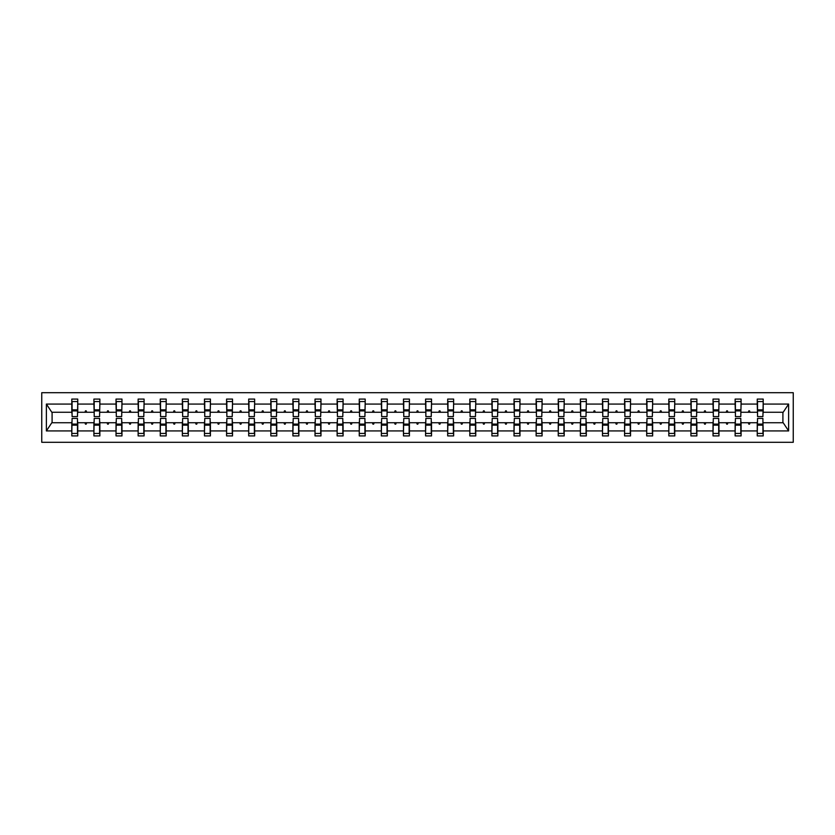 <?xml version="1.0" encoding="UTF-8"?>
<svg xmlns="http://www.w3.org/2000/svg" width="835" height="835" viewBox="0 0 835 835"><rect width="100%" height="100%" fill="white"/><g stroke="black" fill="none" stroke-linecap="round" stroke-linejoin="round"><path stroke-width="1.25" d="M41.75 442.299L793.25 442.299L793.25 392.7L41.75 392.7L41.75 442.299M757.533 420.621L757.251 422.74L741.094 422.74L740.802 420.621M762.919 414.379L763.2 412.26L783.188 412.26L788.626 404.067L788.626 430.933L763.2 430.933L763.2 435.922L757.251 435.922L757.251 422.74M763.2 412.26L763.2 399.078L757.251 399.078L757.251 404.067L741.094 404.067L740.802 414.379M757.533 414.379L757.251 404.067M735.416 420.621L735.134 422.74L718.977 422.74L718.695 420.621M757.251 430.933L741.094 430.933L741.094 435.922L735.134 435.922L735.134 422.74M741.094 404.067L741.094 399.078L735.134 399.078L735.134 404.067L718.977 404.067L718.695 414.379M735.416 414.379L735.134 404.067M713.309 420.621L713.027 422.74L696.87 422.74L696.588 420.621M735.134 430.933L718.977 430.933L718.977 435.922L713.027 435.922L713.027 422.74M718.977 404.067L718.977 399.078L713.027 399.078L713.027 404.067L696.87 404.067L696.588 414.379M713.309 414.379L713.027 404.067M691.203 420.621L690.91 422.74L674.753 422.74L674.471 420.621M713.027 430.933L696.87 430.933L696.87 435.922L690.91 435.922L690.91 422.74M696.87 404.067L696.87 399.078L690.91 399.078L690.91 404.067L674.753 404.067L674.471 414.379M691.203 414.379L690.91 404.067M669.085 420.621L668.804 422.74L652.646 422.74L652.365 420.621M690.91 430.933L674.753 430.933L674.753 435.922L668.804 435.922L668.804 422.74M674.753 404.067L674.753 399.078L668.804 399.078L668.804 404.067L652.646 404.067L652.365 414.379M669.085 414.379L668.804 404.067M646.979 420.621L646.697 422.74L630.529 422.74L630.248 420.621M668.804 430.933L652.646 430.933L652.646 435.922L646.697 435.922L646.697 422.74M652.646 404.067L652.646 399.078L646.697 399.078L646.697 404.067L630.529 404.067L630.248 414.379M646.979 414.379L646.697 404.067M624.862 420.621L624.58 422.74L608.423 422.74L608.141 420.621M646.697 430.933L630.529 430.933L630.529 435.922L624.58 435.922L624.58 422.74M630.529 404.067L630.529 399.078L624.58 399.078L624.58 404.067L608.423 404.067L608.141 414.379M624.862 414.379L624.58 404.067M602.755 420.621L602.473 422.74L586.316 422.74L586.024 420.621M624.58 430.933L608.423 430.933L608.423 435.922L602.473 435.922L602.473 422.74M608.423 404.067L608.423 399.078L602.473 399.078L602.473 404.067L586.316 404.067L586.024 414.379M602.755 414.379L602.473 404.067M580.638 420.621L580.356 422.74L564.199 422.74L563.917 420.621M602.473 430.933L586.316 430.933L586.316 435.922L580.356 435.922L580.356 422.74M586.316 404.067L586.316 399.078L580.356 399.078L580.356 404.067L564.199 404.067L563.917 414.379M580.638 414.379L580.356 404.067M558.531 420.621L558.25 422.74L542.092 422.74L541.8 420.621M580.356 430.933L564.199 430.933L564.199 435.922L558.25 435.922L558.25 422.74M564.199 404.067L564.199 399.078L558.25 399.078L558.25 404.067L542.092 404.067L541.8 414.379M558.531 414.379L558.25 404.067M536.414 420.621L536.133 422.74L519.975 422.74L519.694 420.621M558.25 430.933L542.092 430.933L542.092 435.922L536.133 435.922L536.133 422.74M542.092 404.067L542.092 399.078L536.133 399.078L536.133 404.067L519.975 404.067L519.694 414.379M536.414 414.379L536.133 404.067M514.308 420.621L514.026 422.74L497.869 422.74L497.587 420.621M536.133 430.933L519.975 430.933L519.975 435.922L514.026 435.922L514.026 422.74M519.975 404.067L519.975 399.078L514.026 399.078L514.026 404.067L497.869 404.067L497.587 414.379M514.308 414.379L514.026 404.067M492.201 420.621L491.909 422.74L475.752 422.74L475.47 420.621M514.026 430.933L497.869 430.933L497.869 435.922L491.909 435.922L491.909 422.74M497.869 404.067L497.869 399.078L491.909 399.078L491.909 404.067L475.752 404.067L475.47 414.379M492.201 414.379L491.909 404.067M470.084 420.621L469.802 422.74L453.645 422.74L453.363 420.621M491.909 430.933L475.752 430.933L475.752 435.922L469.802 435.922L469.802 422.74M475.752 404.067L475.752 399.078L469.802 399.078L469.802 404.067L453.645 404.067L453.363 414.379M470.084 414.379L469.802 404.067M447.977 420.621L447.685 422.74L431.528 422.74L431.246 420.621M469.802 430.933L453.645 430.933L453.645 435.922L447.685 435.922L447.685 422.74M453.645 404.067L453.645 399.078L447.685 399.078L447.685 404.067L431.528 404.067L431.246 414.379M447.977 414.379L447.685 404.067M425.86 420.621L425.579 422.74L409.421 422.74L409.14 420.621M447.685 430.933L431.528 430.933L431.528 435.922L425.579 435.922L425.579 422.74M431.528 404.067L431.528 399.078L425.579 399.078L425.579 404.067L409.421 404.067L409.14 414.379M425.86 414.379L425.579 404.067M403.754 420.621L403.472 422.74L387.315 422.74L387.022 420.621M425.579 430.933L409.421 430.933L409.421 435.922L403.472 435.922L403.472 422.74M409.421 404.067L409.421 399.078L403.472 399.078L403.472 404.067L387.315 404.067L387.022 414.379M403.754 414.379L403.472 404.067M381.637 420.621L381.355 422.74L365.198 422.74L364.916 420.621M403.472 430.933L387.315 430.933L387.315 435.922L381.355 435.922L381.355 422.74M387.315 404.067L387.315 399.078L381.355 399.078L381.355 404.067L365.198 404.067L364.916 414.379M381.637 414.379L381.355 404.067M359.53 420.621L359.248 422.74L343.091 422.74L342.799 420.621M381.355 430.933L365.198 430.933L365.198 435.922L359.248 435.922L359.248 422.74M365.198 404.067L365.198 399.078L359.248 399.078L359.248 404.067L343.091 404.067L342.799 414.379M359.53 414.379L359.248 404.067M337.413 420.621L337.131 422.74L320.974 422.74L320.692 420.621M359.248 430.933L343.091 430.933L343.091 435.922L337.131 435.922L337.131 422.74M343.091 404.067L343.091 399.078L337.131 399.078L337.131 404.067L320.974 404.067L320.692 414.379M337.413 414.379L337.131 404.067M315.306 420.621L315.025 422.74L298.867 422.74L298.586 420.621M337.131 430.933L320.974 430.933L320.974 435.922L315.025 435.922L315.025 422.74M320.974 404.067L320.974 399.078L315.025 399.078L315.025 404.067L298.867 404.067L298.586 414.379M315.306 414.379L315.025 404.067M293.2 420.621L292.908 422.74L276.75 422.74L276.469 420.621M315.025 430.933L298.867 430.933L298.867 435.922L292.908 435.922L292.908 422.74M298.867 404.067L298.867 399.078L292.908 399.078L292.908 404.067L276.75 404.067L276.469 414.379M293.2 414.379L292.908 404.067M271.083 420.621L270.801 422.74L254.644 422.74L254.362 420.621M292.908 430.933L276.75 430.933L276.75 435.922L270.801 435.922L270.801 422.74M276.75 404.067L276.75 399.078L270.801 399.078L270.801 404.067L254.644 404.067L254.362 414.379M271.083 414.379L270.801 404.067M248.976 420.621L248.684 422.74L232.527 422.74L232.245 420.621M270.801 430.933L254.644 430.933L254.644 435.922L248.684 435.922L248.684 422.74M254.644 404.067L254.644 399.078L248.684 399.078L248.684 404.067L232.527 404.067L232.245 414.379M248.976 414.379L248.684 404.067M226.859 420.621L226.577 422.74L210.42 422.74L210.138 420.621M248.684 430.933L232.527 430.933L232.527 435.922L226.577 435.922L226.577 422.74M232.527 404.067L232.527 399.078L226.577 399.078L226.577 404.067L210.42 404.067L210.138 414.379M226.859 414.379L226.577 404.067M204.752 420.621L204.471 422.74L188.303 422.74L188.021 420.621M226.577 430.933L210.42 430.933L210.42 435.922L204.471 435.922L204.471 422.74M210.42 404.067L210.42 399.078L204.471 399.078L204.471 404.067L188.303 404.067L188.021 414.379M204.752 414.379L204.471 404.067M182.635 420.621L182.354 422.74L166.196 422.74L165.915 420.621M204.471 430.933L188.303 430.933L188.303 435.922L182.354 435.922L182.354 422.74M188.303 404.067L188.303 399.078L182.354 399.078L182.354 404.067L166.196 404.067L165.915 414.379M182.635 414.379L182.354 404.067M160.529 420.621L160.247 422.74L144.09 422.74L143.797 420.621M182.354 430.933L166.196 430.933L166.196 435.922L160.247 435.922L160.247 422.74M166.196 404.067L166.196 399.078L160.247 399.078L160.247 404.067L144.09 404.067L143.797 414.379M160.529 414.379L160.247 404.067M138.412 420.621L138.13 422.74L121.973 422.74L121.691 420.621M160.247 430.933L144.09 430.933L144.09 435.922L138.13 435.922L138.13 422.74M144.09 404.067L144.09 399.078L138.13 399.078L138.13 404.067L121.973 404.067L121.691 414.379M138.412 414.379L138.13 404.067M116.305 420.621L116.023 422.74L99.866 422.74L99.584 420.621M138.13 430.933L121.973 430.933L121.973 435.922L116.023 435.922L116.023 422.74M121.973 404.067L121.973 399.078L116.023 399.078L116.023 404.067L99.866 404.067L99.584 414.379M116.305 414.379L116.023 404.067M94.198 420.621L93.906 422.74L77.749 422.74L77.749 435.922L71.8 435.922L71.8 422.74L51.812 422.74L46.374 430.933L46.374 404.067L51.812 412.26L71.8 412.26L71.8 404.067L46.374 404.067M116.023 430.933L99.866 430.933L99.866 435.922L93.906 435.922L93.906 422.74M99.866 404.067L99.866 399.078L93.906 399.078L93.906 404.067L77.749 404.067L77.749 399.078L71.8 399.078L71.8 404.067M94.198 414.379L93.906 404.067M72.081 420.621L71.8 422.74M71.8 412.26L72.081 414.379M762.919 420.621L763.2 430.933M741.094 430.933L741.094 422.74M718.977 430.933L718.977 422.74M696.87 430.933L696.87 422.74M674.753 430.933L674.753 422.74M652.646 430.933L652.646 422.74M630.529 430.933L630.529 422.74M608.423 430.933L608.423 422.74M586.316 430.933L586.316 422.74M564.199 430.933L564.199 422.74M542.092 430.933L542.092 422.74M519.975 430.933L519.975 422.74M497.869 430.933L497.869 422.74M475.752 430.933L475.752 422.74M453.645 430.933L453.645 422.74M431.528 430.933L431.528 422.74M409.421 430.933L409.421 422.74M387.315 430.933L387.315 422.74M365.198 430.933L365.198 422.74M343.091 430.933L343.091 422.74M320.974 430.933L320.974 422.74M298.867 430.933L298.867 422.74M276.75 430.933L276.75 422.74M254.644 430.933L254.644 422.74M232.527 430.933L232.527 422.74M210.42 430.933L210.42 422.74M188.303 430.933L188.303 422.74M166.196 430.933L166.196 422.74M144.09 430.933L144.09 422.74M121.973 430.933L121.973 422.74M99.866 430.933L99.866 422.74M788.626 404.067L763.2 404.067M93.906 430.933L77.749 430.933M71.8 430.933L46.374 430.933M748.296 412.26L750.039 412.26L749.527 410.841L748.818 410.841L748.296 412.26L741.094 412.26M757.251 412.26L750.039 412.26M748.296 422.74L748.818 424.159L749.527 424.159L750.039 422.74M726.189 412.26L727.932 412.26L727.41 410.841L726.701 410.841L726.189 412.26L718.977 412.26M735.134 412.26L727.932 412.26M726.189 422.74L726.701 424.159L727.41 424.159L727.932 422.74M704.072 412.26L705.815 412.26L705.304 410.841L704.594 410.841L704.072 412.26L696.87 412.26M713.027 412.26L705.815 412.26M704.072 422.74L704.594 424.159L705.304 424.159L705.815 422.74M681.965 412.26L683.708 412.26L683.187 410.841L682.477 410.841L681.965 412.26L674.753 412.26M690.91 412.26L683.708 412.26M681.965 422.74L682.477 424.159L683.187 424.159L683.708 422.74M659.859 412.26L661.591 412.26L661.08 410.841L660.37 410.841L659.859 412.26L652.646 412.26M668.804 412.26L661.591 412.26M659.859 422.74L660.37 424.159L661.08 424.159L661.591 422.74M637.742 412.26L639.485 412.26L638.963 410.841L638.264 410.841L637.742 412.26L630.529 412.26M646.697 412.26L639.485 412.26M637.742 422.74L638.264 424.159L638.963 424.159L639.485 422.74M615.635 412.26L617.368 412.26L616.856 410.841L616.147 410.841L615.635 412.26L608.423 412.26M624.58 412.26L617.368 412.26M615.635 422.74L616.147 424.159L616.856 424.159L617.368 422.74M593.518 412.26L595.261 412.26L594.75 410.841L594.04 410.841L593.518 412.26L586.316 412.26M602.473 412.26L595.261 412.26M593.518 422.74L594.04 424.159L594.75 424.159L595.261 422.74M571.411 412.26L573.144 412.26L572.633 410.841L571.923 410.841L571.411 412.26L564.199 412.26M580.356 412.26L573.144 412.26M571.411 422.74L571.923 424.159L572.633 424.159L573.144 422.74M549.294 412.26L551.037 412.26L550.526 410.841L549.816 410.841L549.294 412.26L542.092 412.26M558.25 412.26L551.037 412.26M549.294 422.74L549.816 424.159L550.526 424.159L551.037 422.74M527.188 412.26L528.931 412.26L528.409 410.841L527.699 410.841L527.188 412.26L519.975 412.26M536.133 412.26L528.931 412.26M527.188 422.74L527.699 424.159L528.409 424.159L528.931 422.74M505.071 412.26L506.814 412.26L506.302 410.841L505.592 410.841L505.071 412.26L497.869 412.26M514.026 412.26L506.814 412.26M505.071 422.74L505.592 424.159L506.302 424.159L506.814 422.74M482.964 412.26L484.707 412.26L484.185 410.841L483.475 410.841L482.964 412.26L475.752 412.26M491.909 412.26L484.707 412.26M482.964 422.74L483.475 424.159L484.185 424.159L484.707 422.74M460.857 412.26L462.59 412.26L462.079 410.841L461.369 410.841L460.857 412.26L453.645 412.26M469.802 412.26L462.59 412.26M460.857 422.74L461.369 424.159L462.079 424.159L462.59 422.74M438.74 412.26L440.483 412.26L439.961 410.841L439.252 410.841L438.74 412.26L431.528 412.26M447.685 412.26L440.483 412.26M438.74 422.74L439.252 424.159L439.961 424.159L440.483 422.74M416.634 412.26L418.366 412.26L417.855 410.841L417.145 410.841L416.634 412.26L409.421 412.26M425.579 412.26L418.366 412.26M416.634 422.74L417.145 424.159L417.855 424.159L418.366 422.74M394.517 412.26L396.26 412.26L395.748 410.841L395.038 410.841L394.517 412.26L387.315 412.26M403.472 412.26L396.26 412.26M394.517 422.74L395.038 424.159L395.748 424.159L396.26 422.74M372.41 412.26L374.143 412.26L373.631 410.841L372.921 410.841L372.41 412.26L365.198 412.26M381.355 412.26L374.143 412.26M372.41 422.74L372.921 424.159L373.631 424.159L374.143 422.74M350.293 412.26L352.036 412.26L351.525 410.841L350.815 410.841L350.293 412.26L343.091 412.26M359.248 412.26L352.036 412.26M350.293 422.74L350.815 424.159L351.525 424.159L352.036 422.74M328.186 412.26L329.929 412.26L329.408 410.841L328.698 410.841L328.186 412.26L320.974 412.26M337.131 412.26L329.929 412.26M328.186 422.74L328.698 424.159L329.408 424.159L329.929 422.74M306.069 412.26L307.812 412.26L307.301 410.841L306.591 410.841L306.069 412.26L298.867 412.26M315.025 412.26L307.812 412.26M306.069 422.74L306.591 424.159L307.301 424.159L307.812 422.74M283.963 412.26L285.706 412.26L285.184 410.841L284.474 410.841L283.963 412.26L276.75 412.26M292.908 412.26L285.706 412.26M283.963 422.74L284.474 424.159L285.184 424.159L285.706 422.74M261.856 412.26L263.589 412.26L263.077 410.841L262.367 410.841L261.856 412.26L254.644 412.26M270.801 412.26L263.589 412.26M261.856 422.74L262.367 424.159L263.077 424.159L263.589 422.74M239.739 412.26L241.482 412.26L240.96 410.841L240.25 410.841L239.739 412.26L232.527 412.26M248.684 412.26L241.482 412.26M239.739 422.74L240.25 424.159L240.96 424.159L241.482 422.74M217.632 412.26L219.365 412.26L218.853 410.841L218.144 410.841L217.632 412.26L210.42 412.26M226.577 412.26L219.365 412.26M217.632 422.74L218.144 424.159L218.853 424.159L219.365 422.74M195.515 412.26L197.258 412.26L196.736 410.841L196.037 410.841L195.515 412.26L188.303 412.26M204.471 412.26L197.258 412.26M195.515 422.74L196.037 424.159L196.736 424.159L197.258 422.74M173.409 412.26L175.141 412.26L174.63 410.841L173.92 410.841L173.409 412.26L166.196 412.26M182.354 412.26L175.141 412.26M173.409 422.74L173.92 424.159L174.63 424.159L175.141 422.74M151.292 412.26L153.035 412.26L152.523 410.841L151.813 410.841L151.292 412.26L144.09 412.26M160.247 412.26L153.035 412.26M151.292 422.74L151.813 424.159L152.523 424.159L153.035 422.74M129.185 412.26L130.928 412.26L130.406 410.841L129.696 410.841L129.185 412.26L121.973 412.26M138.13 412.26L130.928 412.26M129.185 422.74L129.696 424.159L130.406 424.159L130.928 422.74M107.068 412.26L108.811 412.26L108.299 410.841L107.59 410.841L107.068 412.26L99.866 412.26M116.023 412.26L108.811 412.26M107.068 422.74L107.59 424.159L108.299 424.159L108.811 422.74M84.961 412.26L86.704 412.26L86.182 410.841L85.473 410.841L84.961 412.26L77.749 412.26L77.749 404.067M93.906 412.26L86.704 412.26M84.961 422.74L85.473 424.159L86.182 424.159L86.704 422.74M77.467 420.621L77.749 422.74M77.749 412.26L77.467 414.379M788.626 430.933L783.188 422.74L763.2 422.74M52.094 412.26L52.094 422.74M782.906 422.74L782.906 412.26M72.081 410.914L72.081 401.552L77.749 401.552L77.467 416.582L72.081 416.582L72.081 410.914L77.467 410.914M77.467 424.086L77.467 433.448L71.8 433.448L72.081 418.418L77.467 418.418L77.467 424.086L72.081 424.086M94.198 410.914L94.198 401.552L99.866 401.552L99.584 416.582L94.198 416.582L94.198 410.914L99.584 410.914M99.584 424.086L99.584 433.448L93.906 433.448L94.198 418.418L99.584 418.418L99.584 424.086L94.198 424.086M116.305 410.914L116.305 401.552L121.973 401.552L121.691 416.582L116.305 416.582L116.305 410.914L121.691 410.914M121.691 424.086L121.691 433.448L116.023 433.448L116.305 418.418L121.691 418.418L121.691 424.086L116.305 424.086M138.412 410.914L138.412 401.552L144.09 401.552L143.797 416.582L138.412 416.582L138.412 410.914L143.797 410.914M143.797 424.086L143.797 433.448L138.13 433.448L138.412 418.418L143.797 418.418L143.797 424.086L138.412 424.086M160.529 410.914L160.529 401.552L166.196 401.552L165.915 416.582L160.529 416.582L160.529 410.914L165.915 410.914M165.915 424.086L165.915 433.448L160.247 433.448L160.529 418.418L165.915 418.418L165.915 424.086L160.529 424.086M182.635 410.914L182.635 401.552L188.303 401.552L188.021 416.582L182.635 416.582L182.635 410.914L188.021 410.914M188.021 424.086L188.021 433.448L182.354 433.448L182.635 418.418L188.021 418.418L188.021 424.086L182.635 424.086M204.752 410.914L204.752 401.552L210.42 401.552L210.138 416.582L204.752 416.582L204.752 410.914L210.138 410.914M210.138 424.086L210.138 433.448L204.471 433.448L204.752 418.418L210.138 418.418L210.138 424.086L204.752 424.086M226.859 410.914L226.859 401.552L232.527 401.552L232.245 416.582L226.859 416.582L226.859 410.914L232.245 410.914M232.245 424.086L232.245 433.448L226.577 433.448L226.859 418.418L232.245 418.418L232.245 424.086L226.859 424.086M248.976 410.914L248.976 401.552L254.644 401.552L254.362 416.582L248.976 416.582L248.976 410.914L254.362 410.914M254.362 424.086L254.362 433.448L248.684 433.448L248.976 418.418L254.362 418.418L254.362 424.086L248.976 424.086M271.083 410.914L271.083 401.552L276.75 401.552L276.469 416.582L271.083 416.582L271.083 410.914L276.469 410.914M276.469 424.086L276.469 433.448L270.801 433.448L271.083 418.418L276.469 418.418L276.469 424.086L271.083 424.086M293.2 410.914L293.2 401.552L298.867 401.552L298.586 416.582L293.2 416.582L293.2 410.914L298.586 410.914M298.586 424.086L298.586 433.448L292.908 433.448L293.2 418.418L298.586 418.418L298.586 424.086L293.2 424.086M315.306 410.914L315.306 401.552L320.974 401.552L320.692 416.582L315.306 416.582L315.306 410.914L320.692 410.914M320.692 424.086L320.692 433.448L315.025 433.448L315.306 418.418L320.692 418.418L320.692 424.086L315.306 424.086M337.413 410.914L337.413 401.552L343.091 401.552L342.799 416.582L337.413 416.582L337.413 410.914L342.799 410.914M342.799 424.086L342.799 433.448L337.131 433.448L337.413 418.418L342.799 418.418L342.799 424.086L337.413 424.086M359.53 410.914L359.53 401.552L365.198 401.552L364.916 416.582L359.53 416.582L359.53 410.914L364.916 410.914M364.916 424.086L364.916 433.448L359.248 433.448L359.53 418.418L364.916 418.418L364.916 424.086L359.53 424.086M381.637 410.914L381.637 401.552L387.315 401.552L387.022 416.582L381.637 416.582L381.637 410.914L387.022 410.914M387.022 424.086L387.022 433.448L381.355 433.448L381.637 418.418L387.022 418.418L387.022 424.086L381.637 424.086M403.754 410.914L403.754 401.552L409.421 401.552L409.14 416.582L403.754 416.582L403.754 410.914L409.14 410.914M409.14 424.086L409.14 433.448L403.472 433.448L403.754 418.418L409.14 418.418L409.14 424.086L403.754 424.086M425.86 410.914L425.86 401.552L431.528 401.552L431.246 416.582L425.86 416.582L425.86 410.914L431.246 410.914M431.246 424.086L431.246 433.448L425.579 433.448L425.86 418.418L431.246 418.418L431.246 424.086L425.86 424.086M447.977 410.914L447.977 401.552L453.645 401.552L453.363 416.582L447.977 416.582L447.977 410.914L453.363 410.914M453.363 424.086L453.363 433.448L447.685 433.448L447.977 418.418L453.363 418.418L453.363 424.086L447.977 424.086M470.084 410.914L470.084 401.552L475.752 401.552L475.47 416.582L470.084 416.582L470.084 410.914L475.47 410.914M475.47 424.086L475.47 433.448L469.802 433.448L470.084 418.418L475.47 418.418L475.47 424.086L470.084 424.086M492.201 410.914L492.201 401.552L497.869 401.552L497.587 416.582L492.201 416.582L492.201 410.914L497.587 410.914M497.587 424.086L497.587 433.448L491.909 433.448L492.201 418.418L497.587 418.418L497.587 424.086L492.201 424.086M514.308 410.914L514.308 401.552L519.975 401.552L519.694 416.582L514.308 416.582L514.308 410.914L519.694 410.914M519.694 424.086L519.694 433.448L514.026 433.448L514.308 418.418L519.694 418.418L519.694 424.086L514.308 424.086M536.414 410.914L536.414 401.552L542.092 401.552L541.8 416.582L536.414 416.582L536.414 410.914L541.8 410.914M541.8 424.086L541.8 433.448L536.133 433.448L536.414 418.418L541.8 418.418L541.8 424.086L536.414 424.086M558.531 410.914L558.531 401.552L564.199 401.552L563.917 416.582L558.531 416.582L558.531 410.914L563.917 410.914M563.917 424.086L563.917 433.448L558.25 433.448L558.531 418.418L563.917 418.418L563.917 424.086L558.531 424.086M580.638 410.914L580.638 401.552L586.316 401.552L586.024 416.582L580.638 416.582L580.638 410.914L586.024 410.914M586.024 424.086L586.024 433.448L580.356 433.448L580.638 418.418L586.024 418.418L586.024 424.086L580.638 424.086M602.755 410.914L602.755 401.552L608.423 401.552L608.141 416.582L602.755 416.582L602.755 410.914L608.141 410.914M608.141 424.086L608.141 433.448L602.473 433.448L602.755 418.418L608.141 418.418L608.141 424.086L602.755 424.086M624.862 410.914L624.862 401.552L630.529 401.552L630.248 416.582L624.862 416.582L624.862 410.914L630.248 410.914M630.248 424.086L630.248 433.448L624.58 433.448L624.862 418.418L630.248 418.418L630.248 424.086L624.862 424.086M646.979 410.914L646.979 401.552L652.646 401.552L652.365 416.582L646.979 416.582L646.979 410.914L652.365 410.914M652.365 424.086L652.365 433.448L646.697 433.448L646.979 418.418L652.365 418.418L652.365 424.086L646.979 424.086M669.085 410.914L669.085 401.552L674.753 401.552L674.471 416.582L669.085 416.582L669.085 410.914L674.471 410.914M674.471 424.086L674.471 433.448L668.804 433.448L669.085 418.418L674.471 418.418L674.471 424.086L669.085 424.086M691.203 410.914L691.203 401.552L696.87 401.552L696.588 416.582L691.203 416.582L691.203 410.914L696.588 410.914M696.588 424.086L696.588 433.448L690.91 433.448L691.203 418.418L696.588 418.418L696.588 424.086L691.203 424.086M713.309 410.914L713.309 401.552L718.977 401.552L718.695 416.582L713.309 416.582L713.309 410.914L718.695 410.914M718.695 424.086L718.695 433.448L713.027 433.448L713.309 418.418L718.695 418.418L718.695 424.086L713.309 424.086M735.416 410.914L735.416 401.552L741.094 401.552L740.802 416.582L735.416 416.582L735.416 410.914L740.802 410.914M740.802 424.086L740.802 433.448L735.134 433.448L735.416 418.418L740.802 418.418L740.802 424.086L735.416 424.086M757.533 410.914L757.533 401.552L763.2 401.552L762.919 416.582L757.533 416.582L757.533 410.914L762.919 410.914M762.919 424.086L762.919 433.448L757.251 433.448L757.533 418.418L762.919 418.418L762.919 424.086L757.533 424.086M77.467 424.942L72.081 424.942M72.081 410.058L77.467 410.058M94.198 410.058L99.584 410.058M116.305 410.058L121.691 410.058M138.412 410.058L143.797 410.058M160.529 410.058L165.915 410.058M99.584 424.942L94.198 424.942M121.691 424.942L116.305 424.942M143.797 424.942L138.412 424.942M165.915 424.942L160.529 424.942M182.635 410.058L188.021 410.058M188.021 424.942L182.635 424.942M204.752 410.058L210.138 410.058M210.138 424.942L204.752 424.942M226.859 410.058L232.245 410.058M232.245 424.942L226.859 424.942M248.976 410.058L254.362 410.058M254.362 424.942L248.976 424.942M271.083 410.058L276.469 410.058M276.469 424.942L271.083 424.942M293.2 410.058L298.586 410.058M298.586 424.942L293.2 424.942M315.306 410.058L320.692 410.058M320.692 424.942L315.306 424.942M337.413 410.058L342.799 410.058M342.799 424.942L337.413 424.942M359.53 410.058L364.916 410.058M364.916 424.942L359.53 424.942M381.637 410.058L387.022 410.058M387.022 424.942L381.637 424.942M403.754 410.058L409.14 410.058M409.14 424.942L403.754 424.942M425.86 410.058L431.246 410.058M431.246 424.942L425.86 424.942M447.977 410.058L453.363 410.058M453.363 424.942L447.977 424.942M470.084 410.058L475.47 410.058M475.47 424.942L470.084 424.942M492.201 410.058L497.587 410.058M497.587 424.942L492.201 424.942M514.308 410.058L519.694 410.058M519.694 424.942L514.308 424.942M536.414 410.058L541.8 410.058M541.8 424.942L536.414 424.942M558.531 410.058L563.917 410.058M563.917 424.942L558.531 424.942M580.638 410.058L586.024 410.058M586.024 424.942L580.638 424.942M602.755 410.058L608.141 410.058M608.141 424.942L602.755 424.942M624.862 410.058L630.248 410.058M630.248 424.942L624.862 424.942M646.979 410.058L652.365 410.058M652.365 424.942L646.979 424.942M669.085 410.058L674.471 410.058M674.471 424.942L669.085 424.942M691.203 410.058L696.588 410.058M696.588 424.942L691.203 424.942M713.309 410.058L718.695 410.058M718.695 424.942L713.309 424.942M735.416 410.058L740.802 410.058M740.802 424.942L735.416 424.942M757.533 410.058L762.919 410.058M762.919 424.942L757.533 424.942M77.467 425.151L72.081 425.151M72.081 409.849L77.467 409.849M94.198 409.849L99.584 409.849M116.305 409.849L121.691 409.849M138.412 409.849L143.797 409.849M160.529 409.849L165.915 409.849M99.584 425.151L94.198 425.151M121.691 425.151L116.305 425.151M143.797 425.151L138.412 425.151M165.915 425.151L160.529 425.151M182.635 409.849L188.021 409.849M188.021 425.151L182.635 425.151M204.752 409.849L210.138 409.849M210.138 425.151L204.752 425.151M226.859 409.849L232.245 409.849M232.245 425.151L226.859 425.151M248.976 409.849L254.362 409.849M254.362 425.151L248.976 425.151M271.083 409.849L276.469 409.849M276.469 425.151L271.083 425.151M293.2 409.849L298.586 409.849M298.586 425.151L293.2 425.151M315.306 409.849L320.692 409.849M320.692 425.151L315.306 425.151M337.413 409.849L342.799 409.849M342.799 425.151L337.413 425.151M359.53 409.849L364.916 409.849M364.916 425.151L359.53 425.151M381.637 409.849L387.022 409.849M387.022 425.151L381.637 425.151M403.754 409.849L409.14 409.849M409.14 425.151L403.754 425.151M425.86 409.849L431.246 409.849M431.246 425.151L425.86 425.151M447.977 409.849L453.363 409.849M453.363 425.151L447.977 425.151M470.084 409.849L475.47 409.849M475.47 425.151L470.084 425.151M492.201 409.849L497.587 409.849M497.587 425.151L492.201 425.151M514.308 409.849L519.694 409.849M519.694 425.151L514.308 425.151M536.414 409.849L541.8 409.849M541.8 425.151L536.414 425.151M558.531 409.849L563.917 409.849M563.917 425.151L558.531 425.151M580.638 409.849L586.024 409.849M586.024 425.151L580.638 425.151M602.755 409.849L608.141 409.849M608.141 425.151L602.755 425.151M624.862 409.849L630.248 409.849M630.248 425.151L624.862 425.151M646.979 409.849L652.365 409.849M652.365 425.151L646.979 425.151M669.085 409.849L674.471 409.849M674.471 425.151L669.085 425.151M691.203 409.849L696.588 409.849M696.588 425.151L691.203 425.151M713.309 409.849L718.695 409.849M718.695 425.151L713.309 425.151M735.416 409.849L740.802 409.849M740.802 425.151L735.416 425.151M757.533 409.849L762.919 409.849M762.919 425.151L757.533 425.151"/></g></svg>
